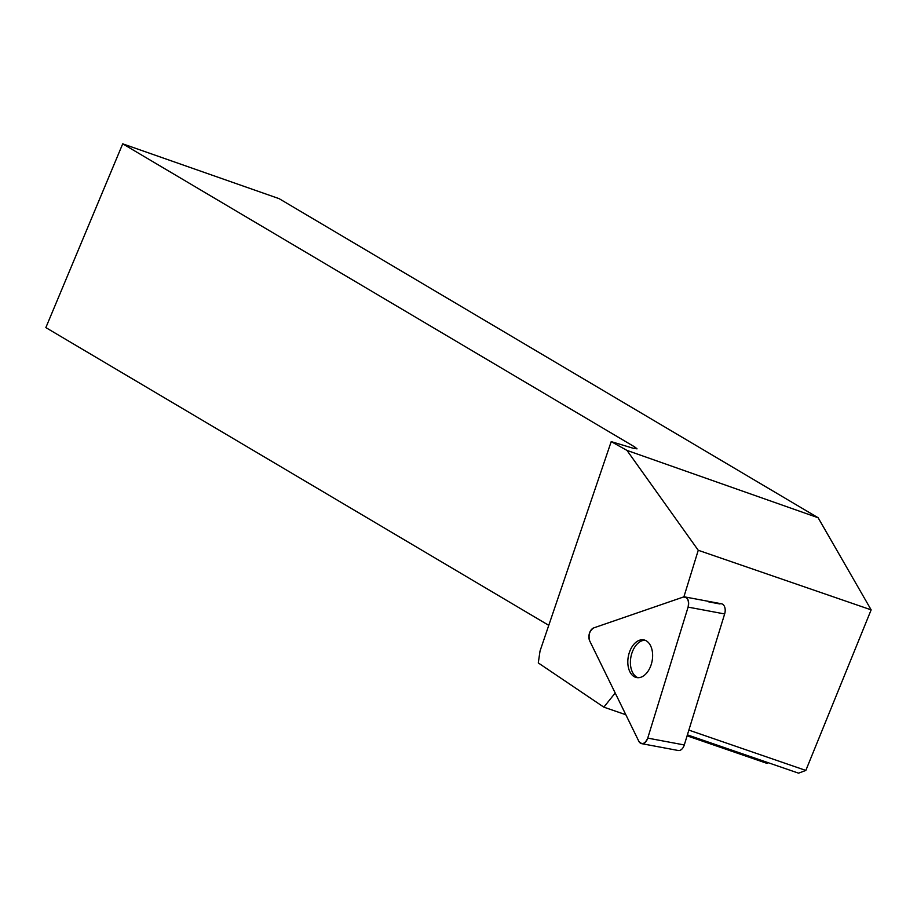 <?xml version="1.0" encoding="UTF-8"?>
<svg xmlns="http://www.w3.org/2000/svg" width="917" height="917" viewBox="0 0 917 917"><rect width="100%" height="100%" fill="white"/><g stroke="black" fill="none" stroke-linecap="round" stroke-linejoin="round"><path stroke-width="1.38" d="M684.953 596.944L721.507 603.787A7.989 5.044 100.6 0 1 724.648 613.954L684.288 744.959A7.989 5.044 100.6 0 1 678.202 750.496L641.648 743.653A7.989 5.044 -79.4 0 0 647.734 738.116L688.094 607.111A7.989 5.044 -79.4 0 0 684.953 596.944A7.989 5.044 -79.4 0 0 683.188 597.093L593.769 627.881A7.989 5.044 -79.4 0 0 589.734 640.983L638.794 741.2A7.989 5.044 -79.4 0 0 641.648 743.653M640.914 677.227A19.177 12.104 -79.4 0 0 652.549 657.695A19.177 12.104 -79.4 0 0 643.745 639.883A19.177 12.104 -79.4 0 0 628.317 656.503A19.177 12.104 -79.4 0 0 636.696 677.583A19.177 12.104 -79.4 0 0 640.914 677.227M634.151 448.528L634.793 446.992L122.718 143.831L279.123 198.657L818.124 517.75L626.964 450.396L698.25 550.28L683.876 596.921M626.964 450.396L611.203 441.616L540.01 651.093L538.29 662.934L603.844 707.156L615.192 693M767.758 762.554L767.036 763.391L687.097 735.835M625.83 714.733L603.844 707.156M698.25 550.28L871.15 609.862L805.837 770.429L688.862 730.115M708.795 601.884L720.808 603.73A7.989 5.044 -79.4 0 0 719.742 603.936L708.795 601.884M805.837 770.429L798.569 773.169L687.395 734.861M818.124 517.75L871.15 609.862M634.793 446.992L637.04 448.849L633.062 448.218L611.203 441.616M122.718 143.831L45.85 327.598L548.767 625.337M638.003 677.709A19.177 12.104 100.6 0 1 630.575 659.22A19.177 12.104 100.6 0 1 642.118 640.719A19.177 12.104 100.6 0 1 645.018 640.238M683.188 597.093L593.769 627.881C589.471 630.77 588.129 635.137 589.734 640.983L638.794 741.2C641.957 745.085 644.938 744.054 647.734 738.116L688.094 607.111C689.217 600.337 687.59 596.99 683.188 597.093M724.648 613.954L688.094 607.111M647.734 738.116L684.288 744.959"/></g></svg>
